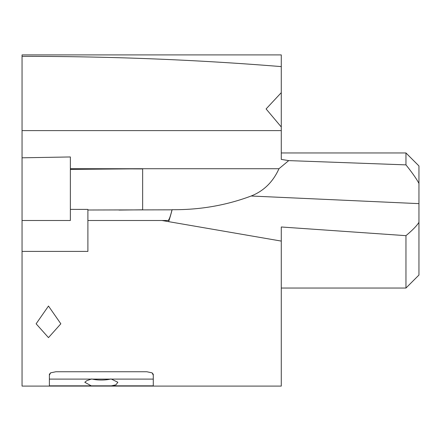 <?xml version="1.0" encoding="UTF-8"?>
<svg xmlns="http://www.w3.org/2000/svg" width="441" height="441" viewBox="0 0 441 441"><rect width="100%" height="100%" fill="white"/><g stroke="black" fill="none" stroke-linecap="round" stroke-linejoin="round"><path stroke-width="0.66" d="M288.717 160.612L281.281 159.405L281.281 152.966L405.963 152.966L418.95 165.954L418.95 183.423C416.618 178.996 412.291 172.811 405.963 164.873L288.717 160.612L278.966 168.721C273.023 181.929 263.751 191.025 251.155 196.013C226.216 205.374 199.872 209.933 172.128 209.695L172.001 209.822C170.32 216.763 168.975 220.324 167.96 220.5L161.979 220.5L281.281 241.089L281.281 386.09L22.05 386.09L22.05 56.365C109.925 56.294 196.333 59.706 281.281 66.608L281.281 126.98L266.094 108.938L281.281 92.654M22.05 141.109L22.05 130.608L281.281 130.608L281.281 126.98M281.281 66.608L281.281 54.91L22.05 54.91L22.05 56.365M22.05 220.5L70.362 220.5L70.362 156.957L22.05 157.806M418.95 183.423L418.95 275.046L405.963 288.034L405.963 235.665L281.281 226.988L281.281 241.089M70.362 156.957L70.362 169.383L130.889 168.875M128.381 168.87L142.641 168.925L142.641 209.806L118.998 210.07M418.95 222.308C416.894 225.698 412.561 230.147 405.963 235.665M405.963 152.966L405.963 164.873M172.001 209.822L87.897 210.004M70.362 209.376L87.897 209.409L87.897 251.409L22.05 251.409M172.128 209.695A96.48 9.614 -81.8 0 1 168.649 221.652M48.482 306.043L60.841 323.799L48.482 337.624L36.118 323.799L48.482 306.043M50.588 372.849L49.381 375.148L49.381 374.299L50.588 372.849L55.875 371.746L146.787 371.746L152.073 372.849L153.281 374.299L153.281 379.111L91.243 379.111L86.739 380.71L84.804 382.27L91.243 385.836L153.281 385.836L153.281 379.111M161.979 220.5L87.897 220.5M278.966 168.721L70.362 168.721M281.281 130.608L281.281 159.405M110.956 378.94A12.987 3.363 0 0 1 91.706 378.94M111.424 379.111L117.857 382.27L115.922 384.839L111.424 385.836M152.073 372.849L153.281 375.148L153.281 374.299M91.243 379.111L49.381 379.111L49.381 375.148M49.381 379.111L49.381 385.836L91.243 385.836M251.155 196.013L418.95 203.637M281.281 288.034L405.963 288.034"/></g></svg>
